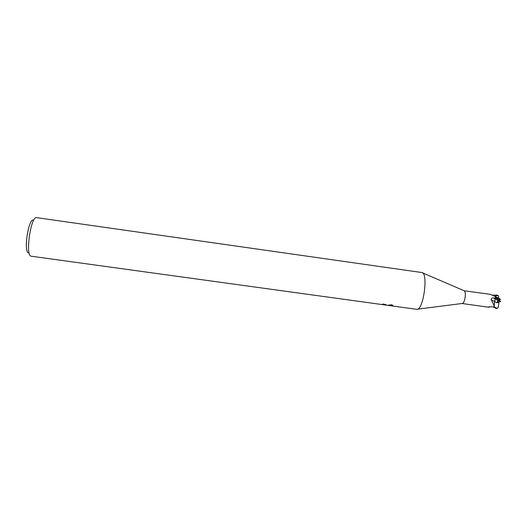 <?xml version="1.0" encoding="UTF-8"?>
<svg xmlns="http://www.w3.org/2000/svg" width="527" height="527" viewBox="0 0 527 527"><rect width="100%" height="100%" fill="white"/><g stroke="black" fill="none" stroke-linecap="round" stroke-linejoin="round"><path stroke-width="0.79" d="M462.021 303.499L488.443 307.182L491.546 306.74L493.568 306.997L496.256 308.526L496.981 308.44M386.574 305.186L416.85 309.336C423.543 310.251 428.57 272.327 421.745 272.512L36.686 217.658C30.889 215.615 25.065 255.358 31.047 256.188L386.179 305.12M392.536 306.009L390.948 305.779M390.145 305.653L388.116 305.324M386.66 305.074L385.072 304.784L385.118 304.402M385.079 304.389L384.69 304.336M386.047 305.087L385.85 304.652M383.715 304.566L382.477 304.342L383.01 303.954L386.68 305.173L383.715 304.566M387.622 305.304L391.726 304.744L392.892 305.508L392.878 306.029L387.622 305.304M392.503 305.199L392.411 305.963M499.207 298.473L500.558 299.599L499.484 299.507L495.433 296.82L495.696 298.262L494.517 301.543L491.217 299.639C491.124 298.322 491.948 297.781 493.694 298.018L495.867 298.065L500.505 301.622L497.989 299.949L497.224 302.182L498.852 302.867L498.219 307.702L496.724 308.255L494.056 306.773L494.517 301.51L495.42 298.578M494.517 301.543L494.26 305.996L491.217 299.639M494.26 305.996L493.568 306.997M499.649 298.651L490.314 294.329L464.215 290.766C466.481 292.017 464.959 302.86 462.436 303.447L462.159 303.506M33.695 220.253C28.768 216.663 23.168 251.926 28.537 252.888M492.817 295.199L496.895 295.034L498.516 295.772L498.753 298.282M497.106 302.788L494.524 301.51L497.113 302.794M495.439 295.779L496.039 297.09L495.439 295.779L498.516 295.772M500.505 301.622L498.344 302.011L498.852 302.867M500.479 300.983L500.531 301.661M495.736 297.123L495.867 298.065M494.056 306.773L493.601 307.36M497.989 299.949L498.344 302.011L497.224 302.182M497.936 300.403L493.694 298.018M496.724 308.255L496.256 308.526M495.841 296.661L495.169 296.648M499.484 299.507L499.471 300.588M386.858 305.232L386.469 305.173M384.624 304.837L384.697 304.283M392.246 305.028L391.251 304.889M488.331 307.136L489.227 306.707M464.215 290.766L422.601 272.9M462.436 303.447L417.516 309.191M497.422 308.236L496.566 308.565"/></g></svg>
